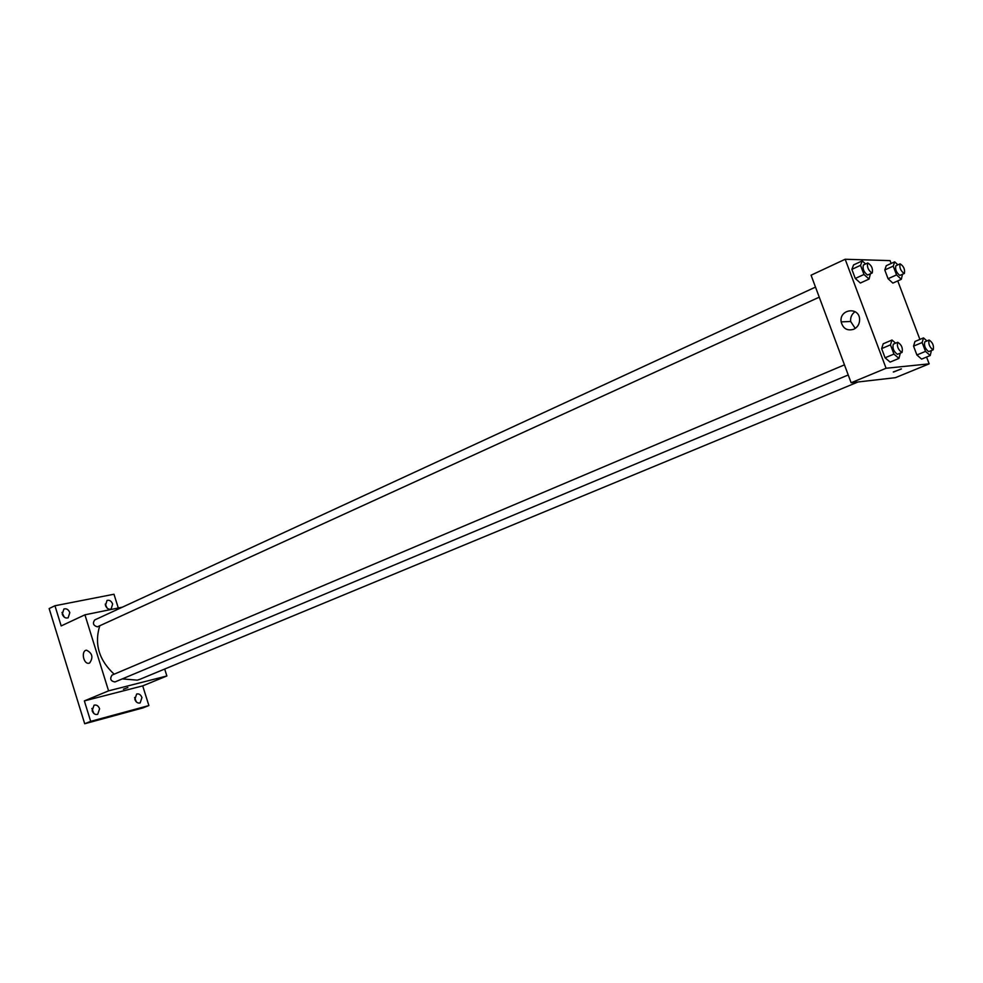 <?xml version="1.0" encoding="UTF-8"?>
<svg xmlns="http://www.w3.org/2000/svg" width="983" height="983" viewBox="0 0 983 983"><rect width="100%" height="100%" fill="white"/><g stroke="black" fill="none" stroke-linecap="round" stroke-linejoin="round"><path stroke-width="1.47" d="M64.264 617.14L61.978 612.434M93.889 713.498L91.886 708.448M136.268 701.825L134.585 697.549M107.098 608.084L105.23 604.14M164.689 669.042L166.877 675.972L142.707 685.876L148.888 705.561L142.916 707.92L84.698 723.746L49.15 608.551L54.95 605.749L113.979 594.236L118.292 607.998M141.945 697.549L140.151 702.943C137.817 703.496 136.059 702.329 134.855 699.429L136.637 694.035C138.984 693.482 140.753 694.649 141.945 697.549M99.615 708.768L97.686 714.334C95.216 714.936 93.36 713.732 92.132 710.746L94.049 705.192C96.518 704.578 98.374 705.769 99.615 708.768M142.707 685.876L84.354 700.904L90.682 721.35L84.698 723.746M148.888 705.561L90.682 721.35M166.877 675.972L108.572 690.852L84.354 700.904M108.572 690.852L84.931 614.817L61.179 625.925L54.95 605.749M89.6 663.046L88.814 663.255C83.309 664.275 80.901 650.525 86.541 650.205C92.427 653.179 93.446 657.455 89.6 663.046M69.818 612.642L68.146 617.816C65.566 618.528 63.588 617.324 62.248 614.166L63.895 609.018C66.488 608.28 68.466 609.485 69.818 612.642M112.652 604.029L111.104 609.055C108.658 609.718 106.778 608.526 105.476 605.479L107.024 600.453C109.469 599.79 111.349 600.982 112.652 604.029M122.297 678.897L137.288 680.15L140.164 679.204L858.048 381.969M99.738 625.827C94.184 644.037 98.988 660.158 114.163 674.191M84.931 614.817L122.371 607.175M815.509 287.097L94.724 619.941C92.402 623.296 93.299 625.606 97.403 626.835L819.257 297.173M848.218 374.965L114.937 681.969C110.575 681.108 109.617 678.811 112.062 675.075L112.394 674.965M127.851 687.572L123.403 689.206L127.851 687.572M926.576 357.05L929.156 363.857L895.439 377.669L851.131 382.768L811.073 275.203L845.171 259.254L890.07 260.63L891.151 263.469M897.749 280.905L919.891 339.405M870.41 273.802L869.07 279.061L860.383 283.018L855.284 278.459L851.868 269.367L853.576 264.906L862.226 260.888L865.593 263.972M931.405 350.55L930.201 355.551L921.599 359.102L916.893 354.974L913.551 346.127L914.94 341.494L923.516 337.894L926.932 340.954M929.156 363.857L886.088 368.256L845.171 259.254M902.492 274.306L901.313 279.307L892.859 283.104L888.067 278.717L884.774 269.981L886.273 265.693L894.702 261.847L897.909 264.845M900.305 353.155L898.941 358.414L890.094 362.1L885.081 357.8L881.628 348.609L883.213 343.78L892.011 340.032L895.624 343.178M886.088 368.256L851.131 382.768M853.699 329.293C847.174 331.087 842.996 328.617 841.165 321.883C838.99 309.104 859.253 306.254 859.621 319.401C859.621 323.997 857.655 327.29 853.699 329.293M901.153 368.908L893.67 372.004L901.153 368.908M901.46 368.944L893.289 371.967M855.247 328.433L850.664 321.478C850.295 317.337 851.77 314.068 855.075 311.672M898.941 358.414L893.94 354.089L890.463 344.861L892.011 340.032M897.737 342.281L893.301 344.161C892.281 348.129 893.645 351.521 897.405 354.322L902.075 352.418C902.996 348.043 901.546 344.664 897.737 342.281C896.729 346.262 898.093 349.653 901.841 352.467L902.075 352.418M890.094 362.1L885.081 357.8L881.628 348.609L883.213 343.78M893.94 354.089L885.081 357.8M890.463 344.861L881.628 348.609M869.07 279.061L863.983 274.478L860.543 265.349L862.226 260.888M867.743 262.977L863.393 264.992C862.435 268.814 863.824 272.156 867.547 275.031L872.24 272.967C873.051 268.58 871.552 265.25 867.743 262.977C866.797 266.798 868.186 270.153 871.909 273.041L872.24 272.967M860.383 283.018L855.284 278.459L851.868 269.367L853.576 264.906M863.983 274.478L855.284 278.459M860.543 265.349L851.868 269.367M930.201 355.551L925.507 351.386L922.152 342.526L923.516 337.894M929.095 340.044L924.782 341.851C923.873 345.647 925.187 348.904 928.714 351.631L933.236 349.788C934.047 345.623 932.658 342.379 929.095 340.044C928.198 343.841 929.513 347.11 933.039 349.837L933.236 349.788M921.599 359.102L916.893 354.974L913.551 346.127L914.94 341.494M925.507 351.386L916.893 354.974M922.152 342.526L913.551 346.127M901.313 279.307L896.545 274.896L893.228 266.135L894.702 261.847M900.096 263.837L895.857 265.779C895.009 269.428 896.336 272.647 899.85 275.424L904.385 273.458C905.097 269.281 903.66 266.086 900.096 263.837C899.261 267.499 900.6 270.718 904.09 273.52L904.385 273.458M892.859 283.104L888.067 278.717L884.774 269.981L886.273 265.693M896.545 274.896L888.067 278.717M893.228 266.135L884.774 269.981M112.062 675.075L844.458 364.853M850.664 321.478L841.165 321.883"/></g></svg>
